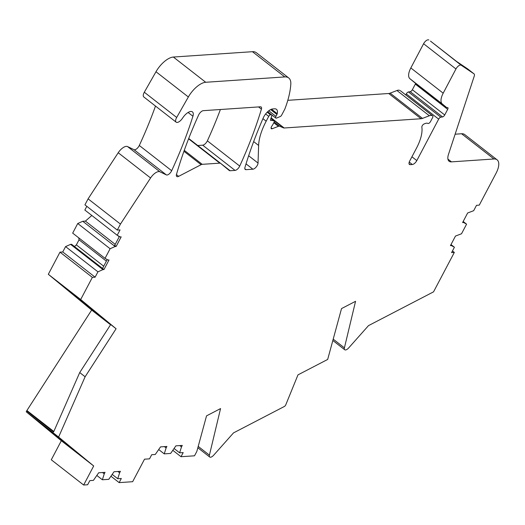 <?xml version="1.0" encoding="UTF-8"?>
<svg xmlns="http://www.w3.org/2000/svg" width="525" height="525" viewBox="0 0 525 525"><rect width="100%" height="100%" fill="white"/><g stroke="black" fill="none" stroke-linecap="round" stroke-linejoin="round"><path stroke-width="0.79" d="M197.84 447.753L209.731 457.019A4.495 2.015 127.9 0 1 209.416 455.136L220.559 408.575L206.535 415.859L196.927 451.106A1.798 0.807 127.9 0 1 196.711 451.651L194.519 455.805L181.02 456.717L172.889 450.378M110.565 324.745L93.955 311.791L94.205 311.463M102.532 472.526L104.239 473.858L105.033 472.356L98.661 472.782L93.404 480.382L89.828 480.618L87.649 484.752L83.652 485.021L93.693 465.97L58.616 437.049L85.116 376.766L79.721 372.566L110.703 324.535L116.097 328.742L80.679 299.532L48.313 274.299L59.994 252.144L62.744 251.961L65.573 246.593L70.606 244.368L71.603 244.302L102.539 268.419L107.205 259.573M85.116 376.766L116.097 328.742M119.372 236.493L114.706 245.339L116.137 246.455L121.183 236.88L120.186 236.952L117.213 235.266L84.847 210.039L86.809 206.318M430.644 41.239A7.645 3.419 127.9 0 0 430.566 41.167A7.645 3.419 127.9 0 0 430.48 41.108L456.494 61.386L467.637 68.88L473.983 73.828A4.495 2.015 127.9 0 1 474.036 73.868A4.495 2.015 127.9 0 1 474.239 76.158L448.488 154.363A13.492 6.037 127.9 0 0 449.092 161.247A13.492 6.037 127.9 0 0 451.461 161.864L493.946 158.99A17.994 8.046 127.9 0 1 497.096 159.81A17.994 8.046 127.9 0 1 496.033 173.322L479.259 205.131L476.51 205.321L473.681 210.689L467.65 212.979L462.604 222.548L463.608 222.482L462.925 221.944M119.234 236.749L117.672 235.528M115.224 244.361L85.398 221.11L91.829 215.48M78.75 237.851L79.032 239.813L76.361 244.886L103.707 266.208M106.378 261.135L79.032 239.813M74.471 246.54L76.361 244.886M45.163 426.608L34.86 418.72L39.572 422.658L66.885 444.058L45.163 426.608M59.095 438.172L67.233 444.675L59.095 438.172M63.801 442.634L87.596 461.186L52.119 433L63.801 442.634L64.05 442.306M58.616 437.049L26.25 411.817L26.631 410.944L91.672 310.052L110.552 324.772M26.88 410.491L53.812 431.491M93.955 311.791L82.274 302.164L110.703 324.535M66.406 288.875L92.328 309.284L97.033 313.222L89.906 307.801L69.917 291.565M66.308 288.999L69.727 291.815M48.313 274.299L91.672 310.052M188.094 112.481L192.918 116.242A8.997 4.023 127.9 0 0 192.439 111.877A8.997 4.023 127.9 0 0 183.12 117.331L182.227 118.611A5.847 2.612 127.9 0 1 176.157 122.174A5.847 2.612 127.9 0 1 176.682 117.462L188.35 96.974A17.994 8.046 127.9 0 1 205.721 82.274L284.786 76.926A22.49 10.06 127.9 0 1 288.724 77.956A22.49 10.06 127.9 0 1 290.804 84.289A85.463 38.22 127.9 0 1 284.996 108.675A4.495 2.015 127.9 0 1 284.622 109.502L281.682 115.073A1.798 0.807 127.9 0 1 280.212 116.557L276.59 118.059A2.251 1.004 127.9 0 1 275.802 118.059A2.251 1.004 127.9 0 1 275.933 116.373L268.774 110.788M105.039 258.353L110.106 248.738L77.746 223.512L72.68 233.12L105.039 258.353L108.012 260.033L109.016 259.96L103.97 269.535L102.539 268.419M104.239 473.858L102.375 479.771L108.773 479.338L114.03 471.745L120.409 471.312L119.615 472.815L117.908 471.483M112.324 474.502L117.751 478.734L121.328 478.492L119.149 482.619L132.648 481.707L144.519 459.185L149.52 458.85L151.699 454.722L155.269 454.479L160.532 446.887L166.904 446.453L166.11 447.956L164.404 446.624M166.11 447.956L164.246 453.869L170.645 453.436L175.901 445.843L182.28 445.417L181.486 446.913L179.78 445.581M209.731 457.019A4.495 2.015 127.9 0 0 213.675 455.208L233.5 432.895L284.301 406.514A1.798 0.807 127.9 0 0 285.777 404.814L297.977 374.87L327.672 359.448L341.526 308.595L355.556 301.304L344.407 347.872A4.502 2.015 127.9 0 0 344.728 349.755A4.502 2.015 127.9 0 0 348.672 347.937L368.498 325.625L433.538 291.854L454.328 252.42L452.452 250.957M454.328 252.42L451.579 252.61L454.407 247.242L451.434 245.562L450.437 245.628L455.483 236.06L461.514 233.769L466.581 224.162L463.162 221.498M117.213 235.266L120.041 229.904L117.292 230.088L120.455 224.083L150.577 177.975A8.997 4.023 127.9 0 1 159.915 171.8L166.379 174.91A4.495 2.015 127.9 0 0 171.668 170.71A314.869 140.798 127.9 0 0 192.918 116.242M159.915 171.8L127.549 146.567L134.013 149.678A4.495 2.015 127.9 0 0 139.302 145.477A314.869 140.798 127.9 0 0 155.492 106.063M127.549 146.567A8.997 4.023 127.9 0 0 118.217 152.742L150.577 177.975M120.455 224.083L88.095 198.85L118.217 152.742M116.137 246.455L115.139 246.52L82.773 221.287L85.398 221.11M65.573 246.593L97.939 271.825L102.966 269.601L70.606 244.368M102.966 269.601L103.97 269.535M97.939 271.825L95.11 277.187L62.744 251.961M117.751 478.734L119.615 472.815M181.486 446.913L179.622 452.832L174.195 448.599M179.622 452.832L183.192 452.589L181.02 456.717M454.407 247.242L450.995 244.578M451.434 245.562L450.752 245.024M497.096 159.81L464.73 134.577A17.994 8.046 127.9 0 0 461.58 133.757L493.946 158.99M455.129 134.197L461.58 133.757M473.983 73.828L461.173 65.212L430.48 41.108M428.807 39.979A4.495 2.015 127.9 0 0 423.59 43.733L410.826 67.948A14.392 6.438 127.9 0 0 409.913 78.711L414.186 82.235A2.251 1.004 127.9 0 0 414.199 82.241A2.251 1.004 127.9 0 0 414.205 82.248M461.173 65.212A4.495 2.015 127.9 0 0 455.956 68.965L443.192 93.181A14.392 6.438 127.9 0 0 442.28 103.943L446.552 107.468A2.251 1.004 127.9 0 0 446.558 107.474A2.251 1.004 127.9 0 0 446.952 107.572L447.431 107.546A2.251 1.004 127.9 0 1 447.825 107.645A2.251 1.004 127.9 0 1 447.687 109.338L444.721 114.962L412.355 89.736L415.327 84.105A2.251 1.004 127.9 0 0 415.616 83.35M440.823 117.187L408.457 91.954A2.251 1.004 127.9 0 0 406.298 93.909L438.664 119.136A2.251 1.004 127.9 0 1 440.823 117.187L442.562 116.918A2.251 1.004 127.9 0 0 444.721 114.962M408.457 91.954L410.196 91.685A2.251 1.004 127.9 0 0 412.355 89.736M406.298 93.909L405.766 94.913M438.664 119.136L416.811 160.591L411.941 156.791M400.444 90.786A2.251 1.004 127.9 0 0 400.358 90.7L432.725 115.933A2.251 1.004 127.9 0 1 432.593 117.62L430.526 121.544A2.251 1.004 127.9 0 1 427.954 123.441A8.997 4.023 127.9 0 0 425.191 123.532L424.075 123.966A2.251 1.004 127.9 0 0 422.487 125.357A2.251 1.004 127.9 0 0 421.857 127.148A35.982 16.091 127.9 0 1 416.535 148.07L409.684 161.07A4.495 2.015 127.9 0 0 409.421 164.45A4.495 2.015 127.9 0 0 410.202 164.653L412.328 164.509A4.495 2.015 127.9 0 0 416.811 160.591M400.358 90.7A2.251 1.004 127.9 0 0 400.253 90.641L432.62 115.874A2.251 1.004 127.9 0 1 432.725 115.933M432.62 115.874L400.253 90.641M399.551 90.339A8.991 4.023 127.9 0 0 396.959 90.517L429.325 115.749A8.991 4.023 127.9 0 1 431.911 115.572M287.805 100.328L388.703 93.502A8.997 4.023 127.9 0 0 390.134 93.161L396.959 90.517M270.913 118.414L274.037 120.848A2.251 1.004 127.9 0 1 273.906 122.542L272.829 124.576A4.495 2.015 127.9 0 1 271.983 125.895A2.697 1.208 127.9 0 0 271.32 128.71A2.697 1.208 127.9 0 0 272.219 128.73L278.388 126.341A4.495 2.015 127.9 0 1 279.681 126.249L283.592 127.91A4.495 2.015 127.9 0 0 284.169 127.995L421.07 118.735A8.997 4.023 127.9 0 0 422.5 118.394L429.325 115.749M274.037 120.848A2.251 1.004 127.9 0 0 273.748 120.75L270.526 120.199M267.665 111.74L271.661 114.857A2.251 1.004 127.9 0 1 271.74 116.064L270.618 119.247A2.251 1.004 127.9 0 0 270.697 120.455A2.251 1.004 127.9 0 0 270.985 120.56M271.661 114.857A2.251 1.004 127.9 0 0 271.267 114.758L270.506 114.804A1.798 0.807 127.9 0 0 268.715 116.373L266.175 121.196A49.481 22.129 127.9 0 0 258.622 145.458L258.037 163.072L248.647 155.754M270.67 109.574L276.944 114.463A2.251 1.004 127.9 0 0 277.239 113.682A10.802 4.83 127.9 0 0 276.439 109.312A10.802 4.83 127.9 0 0 274.549 108.813L272.764 108.938A8.997 4.023 127.9 0 0 263.301 117.817A314.869 140.798 127.9 0 0 244.985 167.304A4.495 2.015 127.9 0 0 245.234 169.457A4.495 2.015 127.9 0 0 246.022 169.667L252.873 169.201A4.495 2.015 127.9 0 0 256.193 166.983A4.495 2.015 127.9 0 0 258.037 163.072M276.944 114.463L275.933 116.373M288.724 77.956L256.358 52.723A22.49 10.06 127.9 0 0 252.427 51.693L284.786 76.926M205.721 82.274L173.355 57.041L252.427 51.693M173.355 57.041A17.994 8.046 127.9 0 0 155.984 71.741L188.35 96.974M176.682 117.462L144.316 92.229L155.984 71.741M144.316 92.229A5.847 2.612 127.9 0 0 143.791 96.941L176.157 122.174M230.101 170.743L235.049 170.408A4.495 2.015 127.9 0 0 239.728 166.077A314.869 140.798 127.9 0 0 261.411 109.167A4.495 2.015 127.9 0 0 261.168 107.015A4.495 2.015 127.9 0 0 260.38 106.805L203.306 110.67A4.495 2.015 127.9 0 0 198.614 115.021A312.677 139.821 127.9 0 0 176.492 174.398A4.495 2.015 127.9 0 0 176.754 176.492A4.495 2.015 127.9 0 0 178.651 176.348L201.114 164.679A4.495 2.015 127.9 0 1 202.217 164.332L219.804 163.144A4.495 2.015 127.9 0 1 220.592 163.347A4.495 2.015 127.9 0 1 220.612 163.36L229.294 170.52A4.495 2.015 127.9 0 0 229.313 170.533A4.495 2.015 127.9 0 0 230.101 170.743L197.735 145.51L202.689 145.176A4.495 2.015 127.9 0 0 207.368 140.844A314.869 140.798 127.9 0 0 220.402 109.508M463.608 222.482L466.581 224.162M164.246 453.869L158.819 449.643M102.375 479.771L96.948 475.538M119.149 482.619L111.018 476.28M95.11 277.187L92.361 277.377L59.994 252.144M82.773 221.287L77.746 223.512M115.139 246.52L110.106 248.738M117.292 230.088L84.925 204.855L88.095 198.85M80.679 299.532L92.361 277.377M83.652 485.021L51.286 459.788L61.327 440.738L93.693 465.97M26.631 410.944L53.603 431.97L79.721 372.566M26.25 411.817L61.327 440.738M209.416 455.136L198.207 446.408M56.851 435.829L56.582 436.17M87.006 304.986L86.737 305.327M447.917 159.101L451.461 161.864M139.302 145.477L171.668 170.71M134.013 149.678L166.379 174.91M344.407 347.872L333.204 339.137M423.59 43.733L455.956 68.965M443.192 93.181L410.826 67.948M409.913 78.711L442.28 103.943M446.552 107.468L414.186 82.235L446.558 107.474M415.327 84.105L447.687 109.338M410.196 91.685L442.562 116.918M409.238 162.1L412.328 164.509M410.202 164.653L409.027 163.734M422.5 118.394L390.134 93.161M388.703 93.502L421.07 118.735M284.169 127.995L271.123 117.823M271.018 118.112L283.592 127.91M279.681 126.249L274.155 121.944M273.787 122.758L278.388 126.341M272.219 128.73L271.077 127.844M270.88 118.512L273.748 120.75M267.54 111.851L271.267 114.758M270.506 114.804L267.179 112.212M265.63 113.971L268.715 116.373M266.175 121.196L262.933 118.663M253.66 141.593L258.622 145.458M246.035 163.872L252.873 169.201M246.022 169.667L244.84 168.748M271.51 109.213L277.239 113.682M235.049 170.408L202.689 145.176M220.572 163.334L188.711 138.488L220.592 163.347M188.587 138.803L219.804 163.144M202.217 164.332L184.268 150.34M183.934 151.285L201.114 164.679M178.651 176.348L176.433 174.615M258.543 106.929L261.411 109.167M207.368 140.844L239.728 166.077M430.566 41.167L456.54 61.418M467.69 68.919L474.036 73.868M332.837 340.482L344.728 349.755M267.678 111.727L275.802 118.059"/></g></svg>
